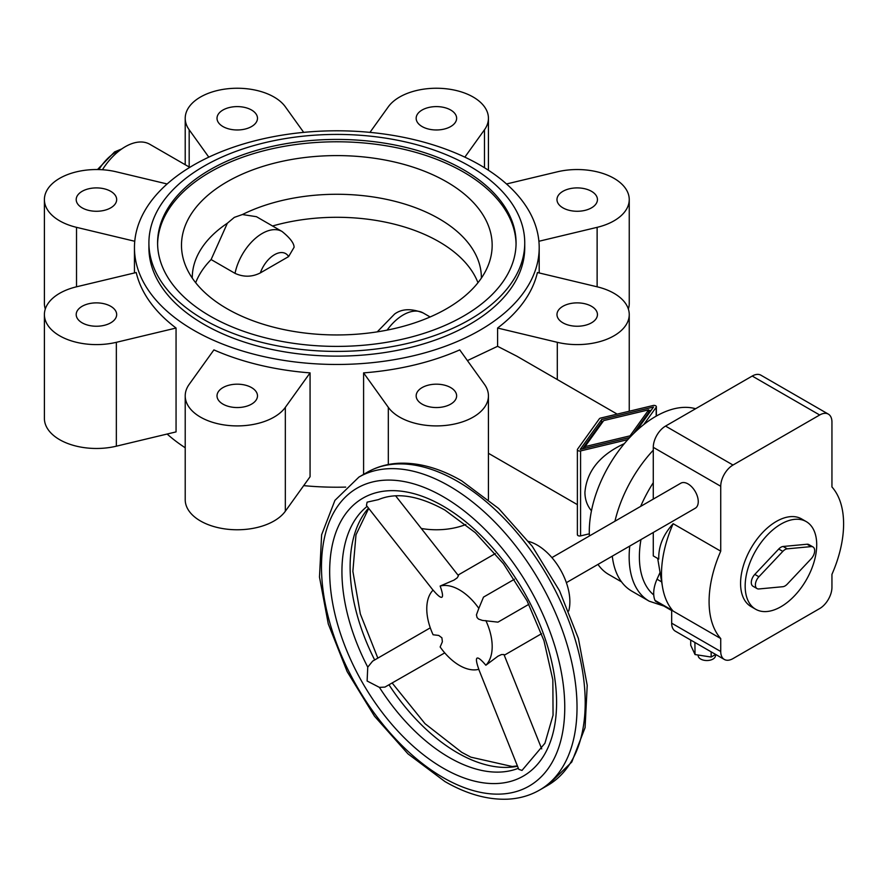 <?xml version="1.0" encoding="UTF-8"?>
<svg xmlns="http://www.w3.org/2000/svg" width="888" height="888" viewBox="0 0 888 888"><rect width="100%" height="100%" fill="white"/><g stroke="black" fill="none" stroke-linecap="round" stroke-linejoin="round"><path stroke-width="1.33" d="M176.057 328.038A202.375 116.839 180 0 1 136.23 272.527L76.523 286.802A52.037 30.048 0 0 0 44.4 314.563A52.037 30.048 0 0 0 116.35 342.313L176.057 328.038L176.057 431.901L116.35 446.187A52.037 30.048 0 0 1 44.4 418.426L44.4 314.563M497.591 176.668A202.375 116.839 0 0 0 271.939 136.963A202.375 116.839 0 0 0 134.454 247.63A202.375 116.839 0 0 0 176.057 318.603A202.375 116.839 0 0 0 193.728 330.247A202.375 116.839 0 0 0 414.274 355.577A202.375 116.839 0 0 0 539.194 247.63A202.375 116.839 0 0 0 497.591 176.668M167.133 434.043A202.375 116.839 0 0 0 176.057 441.347A202.375 116.839 0 0 0 185.215 447.774M222.944 404.118A20.235 11.688 0 0 0 244.999 406.66A20.235 11.688 0 0 0 257.487 395.859A20.235 11.688 0 0 0 251.559 387.601A20.235 11.688 0 0 0 229.515 385.07A20.235 11.688 0 0 0 217.016 395.859A20.235 11.688 0 0 0 222.944 404.118M82.129 322.821A20.235 11.688 0 0 0 104.185 325.352A20.235 11.688 0 0 0 116.672 314.563A20.235 11.688 0 0 0 110.745 306.305A20.235 11.688 0 0 0 88.689 303.763A20.235 11.688 0 0 0 76.202 314.563A20.235 11.688 0 0 0 82.129 322.821M422.089 404.118A20.235 11.688 0 0 0 444.144 406.66A20.235 11.688 0 0 0 456.632 395.859A20.235 11.688 0 0 0 450.704 387.601A20.235 11.688 0 0 0 428.649 385.07A20.235 11.688 0 0 0 416.161 395.859A20.235 11.688 0 0 0 422.089 404.118M82.129 207.848A20.235 11.688 0 0 0 104.185 210.378A20.235 11.688 0 0 0 116.672 199.589A20.235 11.688 0 0 0 110.745 191.331A20.235 11.688 0 0 0 88.689 188.789A20.235 11.688 0 0 0 76.202 199.589A20.235 11.688 0 0 0 82.129 207.848M562.903 322.821A20.235 11.688 0 0 0 584.959 325.352A20.235 11.688 0 0 0 597.446 314.563A20.235 11.688 0 0 0 591.519 306.305A20.235 11.688 0 0 0 569.463 303.763A20.235 11.688 0 0 0 556.976 314.563A20.235 11.688 0 0 0 562.903 322.821M222.944 126.551A20.235 11.688 0 0 0 244.999 129.082A20.235 11.688 0 0 0 257.487 118.293A20.235 11.688 0 0 0 251.559 110.023A20.235 11.688 0 0 0 229.515 107.492A20.235 11.688 0 0 0 217.016 118.293A20.235 11.688 0 0 0 222.944 126.551M562.903 207.848A20.235 11.688 0 0 0 584.959 210.378A20.235 11.688 0 0 0 597.446 199.589A20.235 11.688 0 0 0 591.519 191.331A20.235 11.688 0 0 0 569.463 188.789A20.235 11.688 0 0 0 556.976 199.589A20.235 11.688 0 0 0 562.903 207.848M422.089 126.551A20.235 11.688 0 0 0 444.144 129.082A20.235 11.688 0 0 0 456.632 118.293A20.235 11.688 0 0 0 450.704 110.023A20.235 11.688 0 0 0 428.649 107.492A20.235 11.688 0 0 0 416.161 118.293A20.235 11.688 0 0 0 422.089 126.551M148.907 242.912L148.907 247.63A187.912 108.491 0 0 0 203.951 324.353A187.912 108.491 0 0 0 469.708 324.353A187.912 108.491 0 0 0 524.741 247.63L524.741 242.912A187.912 108.491 0 0 0 408.735 142.679A187.912 108.491 0 0 0 203.951 166.2A187.912 108.491 0 0 0 148.907 242.912A187.912 108.491 0 0 0 264.913 343.145A187.912 108.491 0 0 0 469.708 319.625A187.912 108.491 0 0 0 524.741 242.912M226.984 181.862A155.333 89.677 0 0 0 184.371 262.471A155.333 89.677 0 0 0 291.486 331.046A155.333 89.677 0 0 0 446.664 308.68A155.333 89.677 0 0 0 489.277 262.471A155.333 89.677 0 0 0 409.812 166.112A155.333 89.677 0 0 0 226.984 181.862M195.682 282.717A144.555 83.461 180 0 1 211.111 259.551L227.372 223.21L234.332 217.371L242.402 214.541L256.443 216.694L282.084 231.502A39.749 22.955 120 0 0 262.215 233.466A39.749 22.955 120 0 0 235.031 273.36C243.623 277.267 252.059 277.112 260.339 272.905L288.611 256.588L294.095 247.264C294.039 243.212 290.043 237.962 282.084 231.502M227.372 223.21A144.555 83.461 0 0 0 192.274 277.733A144.555 83.461 0 0 0 192.274 278.099M210.079 169.73A179.243 103.485 0 0 0 157.587 242.912A179.243 103.485 0 0 0 268.232 338.517A179.243 103.485 0 0 0 463.569 316.084A179.243 103.485 0 0 0 516.072 242.912A179.243 103.485 0 0 0 405.416 147.308A179.243 103.485 0 0 0 210.079 169.73M516.061 244.089A179.243 103.485 0 0 0 404.473 149.439A179.243 103.485 0 0 0 210.079 172.094A179.243 103.485 0 0 0 157.598 244.089M612.287 556.143A96.848 55.922 120 0 0 631.834 591.164L649.217 601.198L663.824 606.027M695.593 408.735A93.962 54.246 120 0 0 626.018 441.658A93.962 54.246 120 0 0 589.288 531.479A93.962 54.246 120 0 0 589.41 535.964M597.979 564.402A93.962 54.246 120 0 0 608.757 574.492L621.545 581.873M624.375 443.6C599.866 454.978 586.713 471.239 584.926 492.374C584.97 499.489 587.146 505.638 591.464 510.8M272.549 225.996A144.555 83.461 180 0 1 477.966 282.717M211.111 259.551L235.031 273.36M481.374 278.099A144.555 83.461 0 0 0 481.374 277.733A144.555 83.461 0 0 0 397.014 201.854A144.555 83.461 0 0 0 242.402 214.541M303.685 485.636A202.375 116.839 0 0 0 345.698 487.101M421.301 528.471A52.037 30.048 0 0 0 465.823 524.508M628.349 309.002A52.037 30.048 0 0 0 629.248 303.452L629.248 199.589A52.037 30.048 0 0 0 557.298 171.828L506.526 183.971M167.133 183.971L116.35 171.828A52.037 30.048 0 0 0 44.4 199.589L44.4 303.452A52.037 30.048 0 0 0 45.299 309.002M185.215 395.859L185.215 499.722A52.037 30.048 0 0 0 227.106 529.192A52.037 30.048 0 0 0 285.337 511.222L310.067 476.745L310.067 372.882A202.375 116.839 180 0 1 213.908 349.894L189.177 384.36A52.037 30.048 0 0 0 185.215 395.859A52.037 30.048 0 0 0 227.106 425.33A52.037 30.048 0 0 0 285.337 407.359L310.067 372.882M44.4 199.589A52.037 30.048 0 0 0 76.523 227.339L134.754 241.27M303.685 132.368L285.337 106.793A52.037 30.048 0 0 0 227.106 88.822A52.037 30.048 0 0 0 185.215 118.293A52.037 30.048 0 0 0 189.177 129.781L208.802 157.143M464.846 157.143L484.471 129.781A52.037 30.048 0 0 0 488.433 118.293A52.037 30.048 0 0 0 446.553 88.822A52.037 30.048 0 0 0 388.322 106.793L369.963 132.368M538.894 241.27L597.125 227.339A52.037 30.048 0 0 0 629.248 199.589M537.418 272.527A202.375 116.839 180 0 1 497.591 328.038L557.298 342.313A52.037 30.048 0 0 0 629.248 314.563A52.037 30.048 0 0 0 597.125 286.802L537.418 272.527M459.74 349.894A202.375 116.839 180 0 1 363.592 372.882L388.322 407.359A52.037 30.048 0 0 0 446.553 425.33A52.037 30.048 0 0 0 488.433 395.859A52.037 30.048 0 0 0 484.471 384.36L459.74 349.894M630.047 435.841L648.706 409.823L603.696 420.59L585.025 446.609L630.047 435.841L630.047 437.207M585.025 446.609L585.025 448.229M648.706 409.823L648.706 412.421L633.388 433.777M629.725 437.54L580.219 449.384L601.698 419.447L601.698 422.033L582.473 448.84M601.698 419.447L653.513 407.048L636.441 430.846M651.27 410.189L648.706 410.8M602.852 421.767L601.698 422.033M643.756 424.575L656.188 407.248A2.309 1.332 0 0 0 656.365 406.737A2.309 1.332 0 0 0 653.168 405.505L600.599 418.082A2.309 1.332 0 0 0 599.345 418.803L577.555 449.173A2.309 1.332 0 0 0 577.378 449.683A2.309 1.332 0 0 0 580.574 450.926L627.816 439.627M577.555 534.154A2.309 1.332 0 0 0 577.378 534.665A2.309 1.332 0 0 0 580.574 535.897L589.321 533.81M467.421 360.595L497.591 346.309L516.883 356.21L617.182 414.119M653.279 450.183A96.848 55.922 120 0 0 614.951 521.223M497.591 328.038L497.591 346.309M363.592 372.882L363.592 474.392M189.777 167.355L149.817 144.289A49.151 28.372 120 0 0 102.431 169.741M843.6 523.931A95.116 54.912 120 0 0 831.945 486.968L831.945 422.066A17.349 10.012 120 0 0 828.36 414.13A17.349 10.012 120 0 0 819.68 414.996L733 465.035A17.349 10.012 120 0 0 720.734 486.28L720.734 551.171A95.116 54.912 120 0 0 709.09 601.587A95.116 54.912 120 0 0 720.734 638.55L720.734 651.515A17.349 10.012 120 0 0 724.331 659.451A17.349 10.012 120 0 0 733 658.596L819.68 608.558A17.349 10.012 120 0 0 831.945 587.312L831.945 574.347A95.116 54.912 120 0 0 843.6 523.931M720.734 551.171L673.148 523.698A95.116 54.912 120 0 0 661.493 574.114A95.116 54.912 120 0 0 662.526 587.09A95.116 54.912 120 0 0 673.148 611.077L720.734 638.55M673.148 523.698C663.181 534.643 658.385 546.431 658.763 559.074L653.279 555.91L653.279 532.478M551.903 557.62L680.807 483.205A14.452 8.347 60 0 1 691.941 487.079A14.452 8.347 60 0 1 698.257 501.62A14.452 8.347 60 0 1 695.26 508.236L566.366 582.661M478.743 669.319L518.77 769.33L522 770.429L544.932 743.256L553.058 715.184L552.847 679.908L543.956 640.625L527.05 600.799L503.507 563.78L475.313 532.667L444.921 510.078C418.592 495.537 396.425 492.052 378.421 499.622L367.11 502.153L366.444 505.494L433.044 590.165M395.626 495.837L458.463 575.713L457.209 577.844L454.023 580.086L440.148 586.047C442.535 592.707 443.123 596.436 441.902 597.224C440.615 597.879 437.684 595.515 433.1 590.109A46.254 26.707 -120 0 0 426.773 608.791A46.254 26.707 -120 0 0 433.1 634.765L438.739 635.442L441.902 637.817L442.379 641.747L440.148 646.975A46.254 26.707 -120 0 0 478.821 669.297C476.434 662.637 475.846 658.907 477.056 658.119C478.355 657.453 481.285 659.828 485.858 665.234L497.968 656.188L501.498 654.545L503.973 654.534L541.724 748.884M444.744 652.88L384.926 687.09L379.431 687.379L367.11 681.007L367.754 667.143L372.638 661.127L430.28 627.838M715.506 654.534L715.506 655.533A8.669 5.006 180 0 1 712.975 659.074A8.669 5.006 180 0 1 703.518 660.15A8.669 5.006 180 0 1 698.168 655.533L698.168 655.033M755.644 609.235L751.048 606.571A50.594 29.215 -60 0 1 740.57 583.416A50.594 29.215 -60 0 1 762.648 532.5A50.594 29.215 -60 0 1 801.642 518.947L806.237 521.6A50.594 29.215 -60 0 1 816.716 544.766A50.594 29.215 -60 0 1 794.638 595.67A50.594 29.215 -60 0 1 755.644 609.235A50.594 29.215 -60 0 1 745.165 586.069A50.594 29.215 -60 0 1 767.254 535.153A50.594 29.215 -60 0 1 806.237 521.6M568.731 610.955A46.254 26.707 -120 0 0 569.874 601.709A46.254 26.707 -120 0 0 528.582 541.425M528.871 604.306L497.968 622.144L482.351 620.401L478.543 619.08L477.056 617.526L476.434 614.862L478.821 608.369A46.254 26.707 -120 0 0 440.148 586.047M478.821 608.369L483.505 597.113L514.407 579.265M485.858 665.234A46.254 26.707 -120 0 0 492.185 646.553A46.254 26.707 -120 0 0 485.858 620.579M758.907 576.767L782.816 551.393A8.092 4.673 -60 0 1 787.245 548.84L811.166 546.597A8.092 4.673 -60 0 1 812.997 546.953A8.092 4.673 -60 0 1 811.166 558.785L787.245 584.16A8.092 4.673 -60 0 1 782.816 586.713L758.907 588.955A8.092 4.673 -60 0 1 757.064 588.6A8.092 4.673 -60 0 1 758.907 576.767L754.811 574.403L778.732 549.028A8.092 4.673 -60 0 1 783.149 546.475L807.07 544.233A8.092 4.673 -60 0 1 808.913 544.599L812.997 546.953M757.064 588.6L752.98 586.235A8.092 4.673 -60 0 1 754.811 574.403M715.661 654.445L711.155 657.042L711.155 651.848M711.155 657.042L695.038 654.556L694.904 642.468M695.038 654.556L690.72 645.243L690.72 640.048M660.062 572.438L657.02 579.209A26.018 15.018 120 0 0 654.978 600.366A5.783 3.341 120 0 0 655.888 601.442L671.672 610.556M828.36 414.13L760.894 375.18A17.349 10.012 120 0 0 752.225 376.046L665.545 426.085A17.349 10.012 120 0 0 653.279 447.33L653.279 499.089M671.672 609.323L671.672 623.187A17.349 10.012 120 0 0 675.269 631.135L724.331 659.451M120.291 149.994A36.142 20.868 120 0 0 116.039 152.037A36.142 20.868 120 0 0 98.89 169.575M653.279 482.684A96.848 55.922 120 0 0 640.648 506.393M629.759 546.053A96.848 55.922 120 0 0 629.159 556.854A96.848 55.922 120 0 0 649.217 601.198M640.981 539.571A89.621 51.748 120 0 0 639.382 556.854A89.621 51.748 120 0 0 653.746 594.96M377.245 331.857L394.594 314.052C401.842 308.691 411.355 308.325 423.143 312.942A39.749 22.955 120 0 0 403.263 314.907A39.749 22.955 120 0 0 387.113 330.125M288.611 256.588A22.411 12.932 120 0 0 274.481 254.712A22.411 12.932 120 0 0 260.339 272.905M580.574 450.926L580.574 535.897M656.188 407.248L656.188 416.15M557.298 342.313L557.298 379.542M189.177 129.781L189.177 167.011M76.523 227.339L76.523 286.802M116.35 342.313L116.35 446.187M285.337 407.359L285.337 511.222M388.322 407.359L388.322 464.524M597.125 227.339L597.125 286.802M484.471 129.781L484.471 167.732M358.919 477.089L334.931 500.366L321.623 534.776L319.48 577.067L328.283 623.931L347.153 671.617L374.481 716.183L407.969 753.868L444.921 781.54C466.633 794.072 487.534 799.944 507.647 799.178C519.325 798.612 529.97 795.57 539.604 790.054A180.686 104.318 -120 0 0 577.022 707.336A180.686 104.318 -120 0 0 449.261 486.036A180.686 104.318 -120 0 0 358.919 477.089L367.088 472.372C376.778 466.822 387.49 463.78 399.245 463.236C419.291 462.515 440.137 468.398 461.771 480.885L498.723 508.558L532.223 546.242L559.54 590.798L578.41 638.483L587.212 685.358L585.081 727.649L571.761 762.059L547.785 785.336A180.686 104.318 -120 0 0 585.203 702.619A180.686 104.318 -120 0 0 457.442 481.318A180.686 104.318 -120 0 0 367.088 472.372M564.757 707.336A172.017 99.312 -120 0 0 443.123 496.658A172.017 99.312 -120 0 0 321.489 566.888A172.017 99.312 -120 0 0 443.123 777.566A172.017 99.312 -120 0 0 564.757 707.336M368.509 508.125A151.781 87.635 -120 0 0 350.116 566.888A151.781 87.635 -120 0 0 374.669 659.951M367.133 506.382A151.781 87.635 -120 0 0 341.936 571.606A151.781 87.635 -120 0 0 367.754 667.143M389.122 684.992A151.781 87.635 -120 0 0 457.442 752.78A151.781 87.635 -120 0 0 517.526 766.233M443.123 768.12A160.451 92.641 -120 0 0 556.587 702.619A160.451 92.641 -120 0 0 443.123 506.105A160.451 92.641 -120 0 0 329.67 571.606A160.451 92.641 -120 0 0 443.123 768.12M379.431 687.379A151.781 87.635 -120 0 0 449.261 757.497A151.781 87.635 -120 0 0 518.348 768.298M778.732 549.028L782.816 551.393M783.149 546.475L787.245 548.84M807.07 544.233L811.166 546.597M654.978 600.366L671.672 610M657.02 579.209L661.649 581.884M720.734 651.515L671.672 623.187M720.734 486.28L653.279 447.33M819.68 414.996L752.225 376.046M733 465.035L665.545 426.085M121.8 148.907L114.596 151.892L97.48 169.553M134.454 272.949L134.454 247.63M577.378 504.639L488.433 453.291M430.125 316.972L423.143 312.942M577.378 534.665L577.378 449.683M656.365 416.05L656.365 406.737M185.215 164.724L185.215 118.293M539.194 272.949L539.194 247.63M488.433 499.533L488.433 395.859M629.248 411.233L629.248 314.563M488.433 170.241L488.433 118.293M392.285 683.161L424.997 723.653L461.771 752.347L470.884 757.164L512.243 766.51L517.404 765.911M457.997 575.113L495.326 553.568M504.251 655.233L541.58 633.688M377.833 658.119L360.339 613.974L352.869 571.328L355.988 534.798L368.72 508.391M539.604 790.054L547.785 785.336M657.697 558.463L662.526 587.09"/></g></svg>
